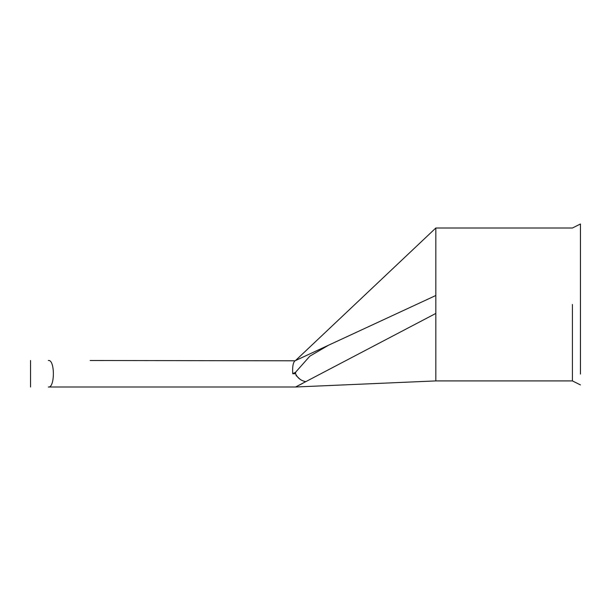 <?xml version="1.0" encoding="UTF-8"?>
<svg xmlns="http://www.w3.org/2000/svg" width="611" height="611" viewBox="0 0 611 611"><rect width="100%" height="100%" fill="white"/><g stroke="black" fill="none" stroke-linecap="round" stroke-linejoin="round"><path stroke-width="0.92" d="M580.45 374.062L580.45 224L580.45 374.062M572.423 304.461L572.423 380.913L572.423 304.461M90.184 360.498L294.983 360.803C293.059 362.537 292.31 366.852 292.753 373.749C292.31 366.852 293.059 362.537 294.998 360.796L90.184 360.498M294.998 360.796L328.573 345.2L309.846 356.152L295.571 372.259L292.753 373.749L295.571 372.259L295.571 373.749C297.526 378.01 300.918 380.645 305.744 381.669L295.571 387L48.338 387C55.036 388.352 55.059 359.192 48.338 360.498M580.45 224L572.423 228.01L435.834 228.01L435.834 313.435L305.744 381.669M299.65 378.896L295.991 375.421M299.451 385.067L302.644 383.372M435.834 313.435L435.834 380.913L295.571 387L48.338 387M328.573 345.2L435.834 295.487M292.753 373.749L295.571 373.749M30.55 360.498L30.55 387M435.834 228.01L295.571 360.498M435.834 380.913L572.423 380.913L580.45 384.922"/></g></svg>
